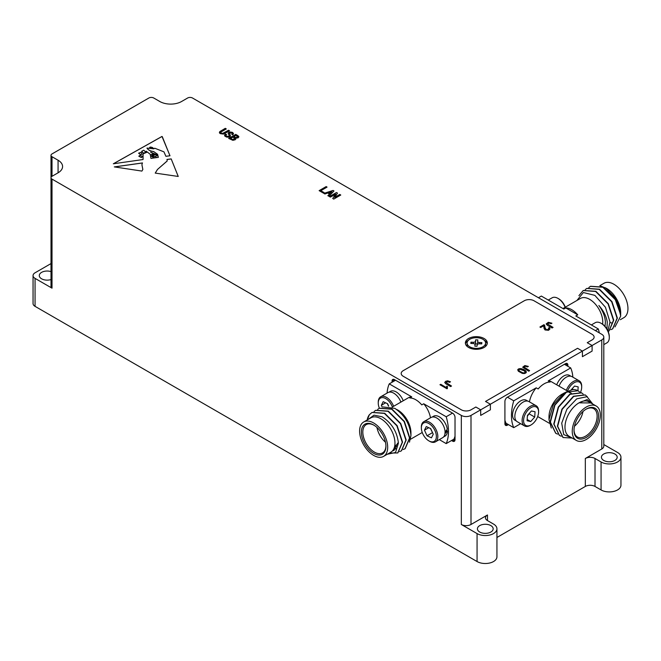 <?xml version="1.0" encoding="UTF-8"?>
<svg xmlns="http://www.w3.org/2000/svg" width="661" height="661" viewBox="0 0 661 661"><rect width="100%" height="100%" fill="white"/><g stroke="black" fill="none" stroke-linecap="round" stroke-linejoin="round"><path stroke-width="0.99" d="M603.733 460.444A7.874 4.544 180 0 1 601.427 457.222A7.874 4.544 180 0 1 606.294 453.025A7.874 4.544 180 0 1 614.879 454.008A7.874 4.544 180 0 1 617.184 457.222A7.874 4.544 180 0 1 612.317 461.428A7.874 4.544 180 0 1 603.733 460.444M479.721 532.039A7.874 4.544 180 0 1 477.416 528.825A7.874 4.544 180 0 1 482.282 524.619A7.874 4.544 180 0 1 490.867 525.602A7.874 4.544 180 0 1 493.172 528.825A7.874 4.544 180 0 1 488.305 533.022A7.874 4.544 180 0 1 479.721 532.039M51.004 279.562A7.874 4.544 180 0 1 41.593 278.802A7.874 4.544 180 0 1 39.288 275.587A7.874 4.544 180 0 1 51.004 271.613M468.583 347.455A10.964 6.329 180 0 1 465.377 342.985A10.964 6.329 180 0 1 472.144 337.135A10.964 6.329 180 0 1 484.083 338.506A10.964 6.329 180 0 1 487.297 342.985A10.964 6.329 180 0 1 480.53 348.826A10.964 6.329 180 0 1 468.583 347.455M468.401 340.291A10.964 6.329 0 0 0 465.476 343.819M455.024 436.194A43.502 25.118 60 0 1 453.95 439.127L446.2 443.605L439.301 439.615M452.496 413.117L446.2 416.752A43.502 25.118 60 0 1 448.48 431.493A43.502 25.118 60 0 1 446.2 443.605M602.609 324.212A18.5 10.675 -120 0 0 602.758 322.006A18.5 10.675 -120 0 0 594.685 303.399A18.5 10.675 -120 0 0 580.432 298.442L562.949 308.538M538.442 297.739L541.342 296.062L563.833 309.042L565.766 307.927L577.755 314.843A18.5 10.675 -120 0 0 565.766 307.927M577.755 314.843L575.814 315.958L598.304 328.938L595.396 330.624M605.013 326.385L605.393 322.006C605.046 316.421 602.873 310.918 598.866 305.481C603.518 310.72 606.327 316.231 607.277 322.006L606.947 329.029M607.889 330.806L609.996 322.006L605.443 307.241L594.842 295.36L583.374 292.534L576.937 300.458M485.587 343.042A9.246 5.338 180 0 1 482.877 346.818A9.246 5.338 180 0 1 472.797 347.975A9.246 5.338 180 0 1 467.087 343.042A9.246 5.338 180 0 1 469.797 339.267A9.246 5.338 180 0 1 479.878 338.11A9.246 5.338 180 0 1 485.587 343.042L485.587 345.554A9.246 5.338 180 0 1 485.438 346.513M551.299 428.031L548.994 419.661L548.994 416.818A18.5 10.675 -60 0 1 562.073 394.163L566.444 391.89M529.453 401.871A18.5 10.675 -60 0 1 536.22 387.833L538.161 388.949A18.5 10.675 -60 0 1 544.152 383.818A18.5 10.675 -60 0 1 550.142 382.033L548.209 380.918A18.5 10.675 -60 0 1 551.464 381.777L567.741 391.18M516.348 420.999L514.919 420.181A11.477 6.627 -60 0 1 512.548 414.926A11.477 6.627 -60 0 1 517.555 403.375A11.477 6.627 -60 0 1 526.396 400.302L527.825 401.128M392.254 407.085L408.473 397.724A18.5 10.675 60 0 1 411.737 396.856L389.246 383.876L395.542 380.24M396.443 409.374A18.5 10.675 60 0 1 410.944 432.757L410.944 435.599L409.465 442.159M446.2 416.752L423.718 403.772A18.5 10.675 60 0 1 430.485 417.81M423.718 403.772L421.776 404.896A18.5 10.675 60 0 0 409.795 397.972L411.737 396.856M444.853 433.806L447.39 430.865A11.477 6.627 60 0 1 445.018 436.12L443.589 436.946M601.064 323.27L601.791 323.683A10.617 6.131 -120 0 1 609.302 336.689L609.302 337.531A11.642 6.726 -120 0 0 601.064 323.27A11.642 6.726 -120 0 0 595.247 322.692L591.355 324.931M565.105 307.291A11.642 6.726 -120 0 0 557.958 298.375A11.642 6.726 -120 0 0 552.133 297.805L548.25 300.044M467.236 346.513A9.246 5.338 180 0 1 467.087 345.554L467.087 343.042M548.994 419.661L553.381 404.441L563.965 393.072M383.074 406.961L394.824 408.349C404.623 415.083 409.994 424.164 410.944 435.599M620.662 314.347L620.687 312.777A19.863 11.468 -120 0 0 606.641 288.452L600.006 285.734M620.687 313.446L616.242 298.946L605.484 287.783M610.012 322.551L611.656 322.981M590.562 286.271L603.146 287.114L615.581 299.507L618.184 304.457L620.687 316.107L620.629 314.586L615.308 299.664L602.865 287.271L590.422 286.345L588.852 287.502M614.994 326.914L620.687 316.107M608.153 331.417L608.946 331.021L613.458 320.304L608.046 303.862L595.602 291.468L583.159 290.543L578.904 295.69M583.299 290.46L595.875 291.303L608.318 303.696L613.739 320.147L609.087 330.938M610.772 329.665L612.582 328.922L617.093 318.205L611.673 301.763L599.23 289.369L586.786 288.444L585.216 289.601M586.927 288.361L599.51 289.212L611.954 301.606L617.374 318.048L612.722 328.839M565.295 307.183A10.617 6.131 -120 0 0 558.685 298.797L557.958 298.375M559.041 386.156A11.642 6.726 -60 0 1 572.013 376.663L579.276 380.86A11.642 6.726 -60 0 1 581.688 386.189L581.688 387.032A10.617 6.131 -60 0 1 580.54 392.304M566.312 390.354A11.642 6.726 -60 0 1 573.459 381.438A11.642 6.726 -60 0 1 579.276 380.86M530.345 425.345L531.072 424.924L530.345 425.345A11.642 6.726 -60 0 1 524.52 425.924L517.257 421.726A11.642 6.726 -60 0 1 514.845 416.397A11.642 6.726 -60 0 1 519.926 404.672A11.642 6.726 -60 0 1 528.899 401.558L536.17 405.747A11.642 6.726 -60 0 1 538.583 411.084L538.583 411.919A10.617 6.131 -60 0 1 531.072 424.924A10.617 6.131 -60 0 1 523.562 420.586A10.617 6.131 -60 0 1 531.072 407.589A10.617 6.131 -60 0 1 538.583 411.919M524.52 425.924A11.642 6.726 -60 0 1 522.107 420.586A11.642 6.726 -60 0 1 530.345 406.325A11.642 6.726 -60 0 1 536.17 405.747M405.16 448.679L409.812 437.888L404.392 421.437L391.948 409.043L379.364 408.201A10.617 6.131 60 0 1 378.249 402.97L378.249 402.136A11.642 6.726 60 0 1 380.662 396.798L387.924 392.609A11.642 6.726 60 0 1 400.897 402.095M380.662 396.798A11.642 6.726 60 0 1 393.625 406.292M421.354 427.857L421.354 427.023A11.642 6.726 60 0 1 423.767 421.693L431.038 417.496A11.642 6.726 60 0 1 440.011 420.619A11.642 6.726 60 0 1 445.093 432.335A11.642 6.726 60 0 1 442.68 437.665L435.417 441.862A11.642 6.726 60 0 1 429.592 441.284L428.865 440.862A10.617 6.131 60 0 1 421.354 427.857A10.617 6.131 60 0 1 428.865 423.527A10.617 6.131 60 0 1 436.376 436.533A10.617 6.131 60 0 1 428.865 440.862M423.767 421.693A11.642 6.726 60 0 1 432.74 424.808A11.642 6.726 60 0 1 437.83 436.533A11.642 6.726 60 0 1 435.417 441.862M620.348 319.693L623.835 317.677A19.863 11.468 -120 0 0 627.95 308.588A19.863 11.468 -120 0 0 619.274 288.593A19.863 11.468 -120 0 0 603.972 283.272L599.816 285.668M470.954 342.175L473.276 342.274A2.057 1.19 0 0 0 475.474 341.175L475.647 339.837L477.829 339.928L477.663 341.274A2.057 1.19 0 0 0 477.655 341.357A2.057 1.19 0 0 0 479.555 342.547L481.886 342.638L481.72 343.902L479.399 343.803A2.057 1.19 0 0 0 477.796 344.15A2.057 1.19 0 0 0 477.201 344.902L477.027 346.24L474.838 346.149L475.011 344.811A2.057 1.19 0 0 0 475.019 344.72A2.057 1.19 0 0 0 473.111 343.538L470.789 343.439L470.954 342.175L471.847 343.48M567.568 391.081A10.617 6.131 -60 0 1 574.186 382.694A10.617 6.131 -60 0 1 581.688 387.032M576.359 440.449L569.096 436.26A19.863 11.468 -60 0 1 566.047 420.338A19.863 11.468 -60 0 1 579.028 402.83A19.863 11.468 -60 0 1 588.959 401.847L596.222 406.044A19.863 11.468 -60 0 1 599.271 421.958A19.863 11.468 -60 0 1 586.29 439.466A19.863 11.468 -60 0 1 576.359 440.449A19.863 11.468 -60 0 1 573.318 424.536A19.863 11.468 -60 0 1 586.29 407.027A19.863 11.468 -60 0 1 596.222 406.044M572.153 438.02L563.717 434.566L561.718 423.18L566.89 409.184L576.723 398.839L587.042 396.691L592.735 404.028M592.306 403.78L587.133 399.575L579.028 402.83L590.876 402.954M562.949 437.458L557.397 426.138L561.908 409.167L573.442 396.253L585.109 394.881M587.381 396.807L585.249 394.956L573.715 396.41L562.181 409.324L557.669 426.295L563.089 437.532L572.203 438.053M555.686 433.261L550.126 421.941L554.637 404.97L566.171 392.056L572.376 389.676A23.978 13.84 120 0 1 577.937 390.734L578.177 386.875L574.541 386.074L571.129 389.907M577.987 390.767L577.937 390.734A23.978 13.84 120 0 1 578.92 391.403L577.987 390.767L566.452 392.213L554.918 405.135L550.406 422.106L555.827 433.343L557.611 434.12M559.322 435.359L553.761 424.04L558.272 407.069L569.807 394.154L581.473 392.783M583.167 394.055L581.614 392.865L570.079 394.311L558.545 407.226L554.034 424.197L559.454 435.442L561.247 436.219M378.249 402.97A10.617 6.131 60 0 1 383.925 397.839A10.617 6.131 60 0 1 392.37 407.019M363.715 421.982L370.978 417.785A19.863 11.468 60 0 1 386.288 423.106A19.863 11.468 60 0 1 394.956 443.101A19.863 11.468 60 0 1 390.841 452.198L383.578 456.387A19.863 11.468 60 0 1 368.268 451.066A19.863 11.468 60 0 1 359.601 431.079A19.863 11.468 60 0 1 363.715 421.982A19.863 11.468 60 0 1 379.017 427.303A19.863 11.468 60 0 1 387.693 447.299A19.863 11.468 60 0 1 383.578 456.387M368.441 419.248L374.035 415.158L382.066 416.777C391.676 422.949 397.129 431.724 398.409 443.101L395.526 452.512L387.263 454.264M403.21 449.505L405.019 448.761L409.531 438.045L404.111 421.594L391.667 409.2L379.232 408.275L377.662 409.432M375.737 410.299L388.313 411.142L400.756 423.536L406.176 439.978L401.524 450.777M399.583 451.595L401.392 450.852L405.904 440.143L400.483 423.693L388.04 411.299L375.597 410.374L374.027 411.53M394.253 447.761L395.947 448.604M372.102 412.398L384.685 413.241L397.121 425.634L402.541 442.077L397.897 452.868M389.337 453.066L397.757 452.95L402.268 442.242L396.848 425.791L384.405 413.398L371.961 412.472L369.367 414.736A23.978 13.84 -120 0 0 367.169 419.983M586.29 409.068L586.29 409.068A17.368 10.022 -60 0 1 598.569 416.157A17.368 10.022 -60 0 1 586.29 437.425A17.368 10.022 -60 0 1 574.012 430.336A17.368 10.022 -60 0 1 586.29 409.068L586.29 409.068M574.021 429.906A16.335 9.436 120 0 0 577.4 436.979A16.335 9.436 120 0 0 585.563 436.169A16.335 9.436 120 0 0 596.239 421.768A16.335 9.436 120 0 0 593.735 408.68A16.335 9.436 120 0 0 585.927 409.283M385.925 446.274A17.368 10.022 60 0 1 373.647 453.363A17.368 10.022 60 0 1 361.369 432.096A17.368 10.022 60 0 1 373.647 425.006A17.368 10.022 60 0 1 385.925 446.274M374.01 425.23A16.335 9.436 -120 0 0 366.202 424.618A16.335 9.436 -120 0 0 362.823 432.096A16.335 9.436 -120 0 0 369.953 448.538A16.335 9.436 -120 0 0 382.537 452.917A16.335 9.436 -120 0 0 385.917 445.845M574.467 426.262A16.335 9.436 120 0 0 582.994 411.497M376.944 427.436A16.335 9.436 -120 0 0 385.47 442.209M394.733 445.878L396.344 444.944A16.335 9.436 -120 0 0 397.591 443.961M430.435 428.477L432.625 432.839M387.321 403.59L388.478 406.102M527.387 416.223L529.428 413.208M571.905 389.75L572.542 388.321M424.469 430.171L427.047 435.797L431.451 437.83L433.261 434.219L430.683 428.592L426.287 426.568L424.469 430.171L428.749 427.7M427.047 435.797L432.377 432.724M388.685 406.127L387.569 403.697L383.173 401.673L381.356 405.276L385.636 402.813M381.356 405.276L382.19 407.102M530.717 421.544L534.708 417.058L535.063 411.762L531.427 410.96L527.437 415.455L527.081 420.743L530.717 421.544L527.164 419.495M534.708 417.058L529.378 413.984M573.393 389.618L572.492 389.089M477.663 341.448L477.663 344.067A2.057 1.19 0 0 0 477.655 344.158A2.057 1.19 0 0 0 477.663 344.232M475.011 344.645A2.057 1.19 0 0 0 475.474 343.976L477.655 343.869M369.367 414.736L367.309 419.909M475.647 339.837L475.499 343.77M481.886 342.638L480.985 343.869M397.666 443.101L394.022 450.364L392.345 451.017M395.65 448.984L393.716 449.059M396.873 446.91L394.642 446.332M578.92 391.403L579.482 391.948M618.184 304.457A23.978 13.84 60 0 1 620.629 314.586M603.799 344.645L606.889 342.861A11.642 6.726 -120 0 0 609.302 337.531M562.998 393.667A18.5 10.675 -60 0 1 564.932 392.874M569.27 392.502A18.5 10.675 -60 0 1 571.319 393.245M444.969 432.269L447.274 429.179A11.477 6.627 60 0 0 441.722 418.661A11.477 6.627 60 0 0 433.542 416.248L432.112 417.066M389.007 392.18L390.436 391.353A11.477 6.627 60 0 1 403.227 400.748M556.711 384.809A11.477 6.627 -60 0 1 569.509 375.415L570.93 376.241M519.976 369.292L524.049 370.73L525.189 372.044L524.842 372.763L523.033 372.895L519.86 371.325L518.835 370.474L518.951 369.623L519.976 369.292M447.39 430.865L446.456 430.328M387.073 393.097A43.502 25.118 60 0 1 389.246 383.876M565.461 364.913L565.461 363.682L507.334 397.236A3.429 1.975 120 0 0 504.913 401.434L504.913 423.808L505.987 423.189L513.737 427.659A43.502 25.118 -60 0 1 513.737 400.814L536.22 387.833M513.737 427.659L520.637 423.676M548.209 380.918L570.691 367.929A43.502 25.118 -60 0 1 572.864 377.158M524.842 372.763L525.189 372.044M524.735 372.887L523.372 372.961M523.033 372.944L521.785 372.432M521.785 372.49L519.86 371.325M519.86 371.375L519.182 370.664M507.441 397.178L513.737 400.814M505.987 423.189A43.502 25.118 -60 0 1 504.913 420.247M564.395 364.294L570.691 367.929M439.995 384.768L440.747 384.338L446.406 387.61L446.753 386.231L447.53 386.685M447.431 388.536L447.315 387.42L446.976 388.792L439.953 384.735L440.747 384.338M446.068 382.512L451.513 386.049L450.604 386.569L445.96 383.884L444.713 382.512L445.613 381.331L447.654 380.81L450.488 381.794L449.472 382.38L447.654 381.595L446.068 382.57L451.463 386.074M444.721 382.537L445.613 381.389L447.654 380.868L450.438 381.818M545.135 330.029L544.119 328.657L543.664 325.774L540.715 327.476L539.921 327.021L544.003 324.667L544.681 325.452L545.135 328.327L546.267 329.632L548.308 329.509L548.539 327.988L549.44 327.6L550.01 328.914L548.539 330.293L545.135 329.955M544.912 327.41L546.267 329.69L548.308 329.558L548.762 328.848M544.681 325.708L545.011 327.352M539.971 327.046L544.003 324.716L544.681 325.501M543.664 326.427L543.664 325.832M547.515 323.94L553.067 327.41L552.051 327.996L547.399 325.319L546.151 323.94L548.308 322.304L551.935 323.221L551.026 323.75L549.101 323.031L547.515 323.997L553.017 327.443M546.168 323.973L548.308 322.361L551.885 323.254M526.321 372.093L525.867 372.961L524.396 373.548L522.355 373.415L518.389 371.259L517.703 369.813L518.728 368.888L521.108 368.698L524.619 370.069L526.321 372.093M524.049 367.07L529.61 370.664L528.701 371.193L522.694 367.202L524.842 365.566L528.362 366.417L527.453 366.938L525.528 366.219L524.049 367.128L529.56 370.697M522.711 367.227L524.842 365.616L528.313 366.442M487.198 343.819A10.964 6.329 0 0 0 484.265 340.291M599.32 332.888A43.502 25.118 -120 0 0 598.304 328.938M440.747 384.281L446.406 387.61M446.406 387.553L446.522 386.883M446.522 386.834L446.753 386.231M446.753 386.173L447.547 386.635L447.315 387.42M548.539 328.063L549.44 327.6M549.44 327.542L550.01 328.914M517.935 369.425L518.728 368.888M518.728 368.838L519.406 368.764M519.406 368.706L520.769 368.631M521.108 368.64L522.463 369.086M522.81 369.094L523.826 369.615M523.826 369.557L524.619 370.069M524.619 370.011L525.635 370.788M525.635 370.73L526.09 371.308M526.09 371.259L526.321 372.3M234.795 138.422L232.862 139.537L230.482 138.554L232.978 137.116L234.795 138.422L234.225 139.141M237.63 136.653L236.043 137.571L233.771 136.653L235.927 135.414L237.63 136.653L237.175 137.306M331.814 191.69L330.004 193.524L328.641 192.739L331.814 191.69L330.004 193.574L328.641 192.739M155.971 156.384L154.707 156.393L156.103 156.797M154.707 156.393L155.971 156.442M156.938 154.872L157.26 155.814L150.551 152.08L156.938 154.872M143.768 150.187L145.61 151.98L143.718 153.41L141.743 151.22L143.768 150.187M152.922 148.485C153.22 147.758 152.361 147.287 150.344 147.064C149.56 147.915 150.419 148.394 152.922 148.485L153.435 148.271L152.922 148.543C150.419 148.444 149.56 147.973 150.344 147.114M150.344 147.064L149.609 147.436M140.545 154.608L142.041 154.162L141.024 152.286L138.612 153.178L140.545 154.608M141.437 157.566L142.536 156.434L139.892 155.385L138.802 156.178L141.437 157.566M153.443 155.542L154.253 155.186L152.013 154.17L151.286 154.682L153.443 155.542M151.708 155.831C151.625 156.459 152.27 156.963 153.633 157.326L154.286 156.756L151.708 155.831L151.262 156.236M582.415 351.09L577.574 348.289L485.529 401.434L490.371 404.226L480.696 409.82L475.854 407.019L471.004 409.82A6.841 3.949 180 0 1 461.328 409.82L403.202 376.258A6.841 3.949 180 0 1 401.194 373.465A6.841 3.949 180 0 1 403.202 370.672L524.297 300.755A6.85 3.958 180 0 1 533.981 300.755L592.099 334.317A6.841 3.949 180 0 1 594.107 337.11A6.841 3.949 180 0 1 592.099 339.903L587.249 342.704L592.099 345.505L582.415 351.09L577.574 348.289L485.538 401.434L490.379 404.226L582.415 351.09L582.415 356.684L592.107 351.09L592.099 345.505L601.791 339.911A6.85 3.958 0 0 0 603.799 337.11A6.85 3.958 0 0 0 601.791 334.317L192.483 98.002A3.429 1.975 180 0 0 187.641 98.002L181.585 101.497A15.41 8.899 180 0 1 159.788 101.497L153.732 98.002A3.429 1.975 180 0 0 148.89 98.002L52.012 153.93A3.429 1.975 180 0 0 51.004 155.335L51.004 177.702A3.429 1.975 180 0 1 52.012 176.305L52.012 156.731L58.069 160.226A15.41 8.899 180 0 1 62.58 166.514A15.41 8.899 180 0 1 58.069 172.81L52.012 176.305M594.107 337.292L594.107 337.11A6.85 3.958 180 0 0 592.107 334.317L533.981 300.755A6.841 3.949 0 0 0 524.297 300.755L403.193 370.672A6.85 3.958 180 0 0 401.186 373.465A6.85 3.958 180 0 0 403.193 376.266L461.328 409.82A6.85 3.958 180 0 0 471.004 409.82L475.854 407.019L480.696 409.82L480.696 415.414L490.379 409.82L490.371 404.226L490.379 409.82L480.696 415.414M234.002 139.331L232.862 139.537M232.639 139.587L231.391 139.074M231.391 139.132L230.482 138.554M237.175 137.364L236.043 137.571M236.043 137.628L234.903 137.306M234.903 137.364L233.771 136.653M157.26 155.872L150.551 152.08M145.61 152.038L143.718 153.459L141.743 151.666M142.041 154.22L140.545 154.666L138.612 153.228M142.536 156.492L141.437 157.615L138.802 156.203M154.253 155.211L153.443 155.591L151.286 154.715M154.286 156.781L153.633 157.384C152.27 157.012 151.625 156.517 151.708 155.889M394.477 380.852L394.477 379.621A3.429 1.975 -120 0 0 392.758 379.447A3.429 1.975 -120 0 0 392.056 381.017L392.056 382.256M451.529 440.523L452.603 441.143A3.429 1.975 -120 0 0 454.314 441.317A3.429 1.975 -120 0 0 455.024 439.747L453.95 439.127M565.461 363.682L565.461 363.682A3.429 1.975 120 0 1 567.179 363.509A3.429 1.975 120 0 1 567.882 365.079L565.461 363.682M594.115 337.11A6.85 3.958 180 0 1 592.107 339.911L587.257 342.704L592.107 345.505L592.107 351.09L582.415 356.684M141.9 164.63L142.859 169.456L141.908 171.083L114.312 166.903L142.47 162.928L141.9 164.688L142.842 169.489M114.502 166.927L142.421 162.986M220.51 132.531L222.327 133.58L228.557 130.242L229.582 130.828L223.459 134.1L220.394 133.646L219.493 132.993L219.716 131.679L225.269 128.341L226.293 128.936L221.303 131.812L220.51 132.531L221.187 133.241L223.459 133.241L228.557 130.3L229.532 130.861M219.386 132.44L220.287 131.275L225.269 128.399L226.244 128.961M228.111 133.423L229.921 132.126L232.069 132.324L233.548 133.778L232.639 134.819L231.73 134.299L232.3 133.712L231.763 134.315M232.3 133.712L231.961 132.993L229.805 132.927L230.144 136.521L228.557 137.174L226.516 137.05L224.707 136.001L224.814 134.629L225.723 134.1L226.632 134.629L225.723 135.538L226.409 136.249L228.789 136.315L229.235 135.604L228.103 133.382L228.557 132.654M224.6 135.447L225.723 134.158L226.583 134.654M229.466 133.514L230.474 135.819M228.723 138.446L235.696 134.423L238.861 136.877L238.084 137.835L235.473 138.157L235.894 138.984M320.825 190.707L324.113 192.607L323.32 193.062L319.123 190.641L326.154 186.584L327.055 187.104L320.825 190.707L324.064 192.632M327.005 187.137L326.154 186.642L319.172 190.674M327.889 195.706L329.55 194.045L327.74 192.995L324.906 193.979L323.882 193.392L333.061 190.442L333.937 191.004M323.948 193.425L333.061 190.5M336.466 192.541L337.482 193.128L334.648 197.383L339.754 194.441L340.77 195.028L333.747 199.085L332.723 198.498L335.557 194.243L330.343 197.118L329.434 196.598L336.466 192.541L337.457 193.169M340.721 195.053L339.754 194.491L334.648 197.383M329.484 196.623L336.466 192.599M178.222 176.454L171.191 158.904L178.247 176.454L155.228 173.099L157.458 169.48L167.2 160.937L166.969 159.45L171.191 158.904M166.977 159.508L171.191 158.954M157.458 169.48L167.2 160.995M157.458 169.53L155.252 173.099M146.626 152.41L146.139 151.162L146.626 152.385L143.082 153.839L143.057 159.532L113.32 163.788L161.995 136.439L169.984 155.765L165.903 156.31L163.936 151.848L154.715 148.204L153.765 148.841L146.973 148.081C148.105 149.94 150.344 151.096 153.691 151.551L157.574 154.302L158.343 157.335L150.964 158.4L150.311 154.765M158.343 157.384L157.574 154.36L153.691 151.609C150.344 151.154 148.105 149.997 146.973 148.138L146.973 148.081M169.96 155.765L162.276 136.653M113.452 163.763L161.995 136.496M52.012 156.731A3.429 1.975 180 0 1 51.004 155.335M51.004 263.582L35.058 272.795A6.85 3.958 0 0 0 33.05 275.587A6.85 3.958 0 0 0 35.058 278.38L52.012 288.171L52.012 179.106A3.429 1.975 180 0 1 51.004 177.702L51.004 286.775A3.429 1.975 0 0 0 52.012 288.171M33.05 275.587L33.05 303.556A6.85 3.958 0 0 0 35.058 306.349L477.068 561.544A11.642 6.726 0 0 0 489.751 562.998A11.642 6.726 0 0 0 496.94 556.785L496.94 528.825A11.642 6.726 180 0 1 489.751 535.03A11.642 6.726 180 0 1 477.068 533.576L477.068 561.544M452.603 441.143L455.024 439.747L455.024 417.372A3.429 1.975 -120 0 0 452.603 413.175L394.477 379.621L392.056 381.017M496.94 528.825A11.642 6.726 180 0 0 493.527 524.066L487.471 520.571A6.85 3.958 180 0 1 485.463 517.778A6.85 3.958 180 0 1 487.471 514.977L471.004 524.487L471.004 415.414A6.85 3.958 180 0 1 461.32 415.414L461.32 524.487A6.85 3.958 0 0 0 471.004 524.487M507.334 425.205L504.913 423.808A3.429 1.975 120 0 0 505.624 425.37A3.429 1.975 120 0 0 507.334 425.205L508.408 424.585M567.882 366.31L567.882 365.079M601.791 339.911L601.791 448.976L585.324 458.486A6.85 3.958 180 0 1 595.016 458.486L601.072 461.981L601.072 489.95L595.016 486.446A6.85 3.958 0 0 0 585.324 486.446L496.94 537.476M461.32 524.487L477.068 533.576M232.755 132.588L233.548 133.778M225.723 135.538L226.409 136.249M226.409 136.199L227.541 136.645M227.648 136.521L228.789 136.315M228.789 136.265L229.235 135.604M228.789 132.464L229.921 132.126M229.921 132.076L230.829 132.126M230.829 132.076L232.069 132.324M232.069 132.266L232.755 132.531M237.853 135.662L238.646 136.381M238.646 136.323L238.877 136.852M235.473 138.157L235.812 138.934M235.812 138.876L235.25 139.727L232.862 140.322L228.673 138.422L235.696 134.423M235.696 134.365L237.853 135.604M333.061 190.442L333.97 190.971L328.872 196.267L327.848 195.681L329.55 194.045M332.723 198.498L335.557 194.243M150.32 154.344L146.139 151.162M52.012 179.106L461.32 415.414M471.004 415.414L480.696 409.82M601.072 461.981A11.642 6.726 0 0 0 613.763 463.435A11.642 6.726 0 0 0 620.952 457.23A11.642 6.726 0 0 0 617.539 452.471L603.799 444.539M601.072 489.95A11.642 6.726 0 0 0 613.763 491.404A11.642 6.726 0 0 0 620.952 485.191L620.952 457.23M601.791 448.976A6.85 3.958 0 0 0 603.799 446.183L603.799 337.11M473.276 342.274L473.276 343.546M475.474 341.175L475.474 343.976M479.555 342.547L479.555 343.811M58.069 172.81L58.069 160.226M35.058 306.349L35.058 278.38M585.324 458.486L585.324 486.446M595.016 486.446L595.016 458.486M487.471 520.571L487.471 514.977M537.682 416.537L549.324 423.263M477.655 344.158L477.655 341.357M422.255 432.484L410.564 439.235"/></g></svg>
